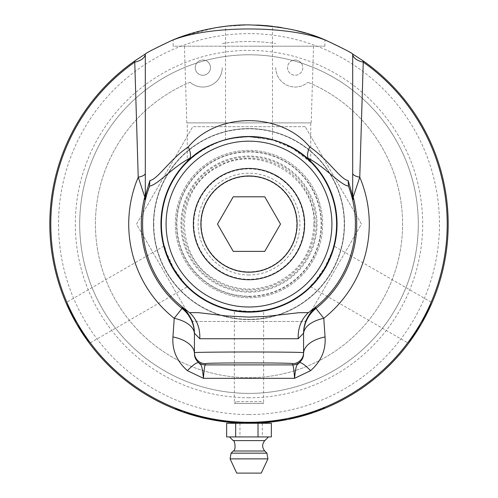 <?xml version="1.0" encoding="UTF-8"?>
<svg xmlns="http://www.w3.org/2000/svg" width="498" height="498" viewBox="0 0 498 498"><rect width="100%" height="100%" fill="white"/><g stroke="black" fill="none" stroke-linecap="round" stroke-linejoin="round"><path stroke-width="0.37" stroke-dasharray="2.49 1.87" d="M249 176.336A47.752 47.752 0 0 0 207.647 247.96A47.752 47.752 0 0 0 290.353 247.96A47.752 47.752 0 0 0 249 176.336A47.752 47.752 0 0 0 201.248 224.088A47.752 47.752 0 0 0 249 271.84A47.752 47.752 0 0 0 296.752 224.088A47.752 47.752 0 0 0 249 176.336M225.532 139.988L225.532 26.288L249 24.9C208.12 24.371 172.364 40.126 173.142 39.908C172.364 40.126 208.12 24.371 249 24.9L272.468 26.288L272.468 139.988L265.596 138.363L249 136.776C269.125 137.411 280.523 142.465 265.596 138.363C252.156 134.329 224.449 139.284 225.532 139.988C226.926 138.898 234.745 137.828 249 136.776C274.616 136.415 296.914 149.462 305.878 157.835C316.106 168.056 309.513 158.968 292.662 148.472C276.689 138.369 247.574 132.767 224.94 140.156C202.269 146.294 187.516 162.136 187.248 162.354C187.192 161.433 214.445 135.574 249 136.776L273.234 140.206L292.905 148.616L310.752 162.354L310.752 122.882L187.248 122.882L310.752 122.882M187.895 286.462C186.264 285.802 181.421 279.565 173.385 267.743L166.463 252.579L164.433 245.819L65.966 302.666L76.499 323.681L89.435 343.309L187.895 286.462C187.833 287.757 169.694 266.237 166.463 252.579C162.547 237.602 163.867 249.996 173.385 267.743M333.567 245.819C333.816 247.562 330.834 254.876 324.615 267.743L314.941 281.32L310.105 286.462L408.565 343.309L421.501 323.681L432.034 302.666L333.567 245.819C334.718 245.221 325.157 271.696 314.941 281.32C303.929 292.202 314.001 284.856 324.615 267.743M177.923 409.58L178.838 409.929A198.64 198.64 0 0 0 179.492 410.171L179.305 410.682A199.188 199.188 0 0 1 178.601 410.42L178.645 410.439A199.188 199.188 0 0 0 179.305 410.682A199.188 199.188 0 0 0 179.878 410.9A199.188 199.188 0 0 1 178.651 410.439L178.794 409.91L177.923 409.58L177.929 410.165M178.695 409.873L178.502 410.383L178.963 410.557A199.188 199.188 0 0 0 179.305 410.682L179.492 410.171A198.64 198.64 0 0 0 180.071 410.389A198.64 198.64 0 0 1 178.844 409.929L177.076 409.25A198.64 198.64 0 0 0 177.78 409.524L179.156 410.047A198.64 198.64 0 0 0 179.492 410.171L179.305 410.682L179.492 410.171A198.64 198.64 0 0 1 178.794 409.91M177.979 410.184L176.877 409.761A199.188 199.188 0 0 0 177.587 410.035L178.502 410.383M177.73 410.091L178.645 410.439L178.838 409.929L178.651 410.439M180.071 410.389L179.878 410.9L180.071 410.389M177.78 409.524L177.587 410.035L178.035 409.624M177.076 409.25L176.877 409.761M178.34 409.736L177.842 410.134M177.319 409.344L177.12 409.854M181.384 410.869L175.862 408.777L181.384 410.869L181.197 411.379L177.599 410.041M176.161 409.481L176.697 409.692M176.734 409.705L179.373 410.707M175.862 408.777L175.663 409.281M180.058 410.962L179.566 410.782M177.276 409.916L176.79 409.73M181.932 411.068L178.614 409.842L181.932 411.068L181.751 411.578M175.321 408.559L178.614 409.842L175.321 408.559L175.115 409.063M181.44 411.466L181.004 411.311M180.537 411.143L179.772 410.856M179.797 410.869L180.382 411.08M176.466 409.599L177.051 409.829M177.07 409.835L176.311 409.543M197.289 415.88A198.64 198.64 0 0 1 192.527 414.535L192.371 415.058A199.188 199.188 0 0 0 192.396 415.064L197.146 416.409A199.188 199.188 0 0 1 192.371 415.058A199.188 199.188 0 0 0 198.434 416.751L198.578 416.222L199.094 416.359L190.572 413.944A198.64 198.64 0 0 1 188.91 413.421L188.487 413.29L188.91 413.421A198.64 198.64 0 0 0 190.572 413.944L192.527 414.535L192.371 415.058L192.552 414.541L197.289 415.88L197.146 416.409M198.578 416.222A198.64 198.64 0 0 1 192.527 414.535A198.64 198.64 0 0 0 192.552 414.541M188.487 413.29L188.319 413.807L188.748 413.944A199.188 199.188 0 0 0 190.41 414.467A199.188 199.188 0 0 1 188.748 413.944L188.91 413.421L188.748 413.944M190.572 413.944L190.41 414.467L190.572 413.944M193.461 414.809L185.798 412.406A198.64 198.64 0 0 1 183.862 411.746L186.943 412.786A198.64 198.64 0 0 0 188.947 413.433L196.791 415.749A198.64 198.64 0 0 0 198.77 416.272L195.602 415.419A198.64 198.64 0 0 1 193.461 414.809L193.311 415.332L190.69 414.548M193.535 414.828L193.386 415.357L192.826 415.189M192.595 415.12L192.527 414.535L192.371 415.058L191.406 414.766L191.568 414.249M198.814 416.284L198.677 416.814L193.386 415.357M199.094 416.359L198.677 416.814M213.424 419.521L213.412 419.515A198.64 198.64 0 0 0 221.784 420.86L220.023 420.605A198.64 198.64 0 0 1 213.424 419.521L213.325 420.057L212.87 419.97L213.312 420.051A199.188 199.188 0 0 0 221.71 421.395L221.853 421.42M212.97 419.434L212.87 419.97M217.62 420.237L217.533 420.773L219.948 421.146L220.035 420.605L223.446 421.078A198.64 198.64 0 0 0 227.598 421.576L228.719 421.694A198.64 198.64 0 0 1 225.028 421.277L220.035 420.605L219.948 421.146A199.188 199.188 0 0 1 213.325 420.057A199.188 199.188 0 0 1 211.258 419.665L214.128 420.2A199.188 199.188 0 0 1 206.166 418.619L206.533 418.694A199.188 199.188 0 0 0 216.562 420.617L213.325 420.057L213.418 419.515A198.64 198.64 0 0 1 211.364 419.129L214.221 419.665A198.64 198.64 0 0 1 206.284 418.083L206.651 418.164A198.64 198.64 0 0 0 216.655 420.075L213.418 419.515L213.312 420.051M214.059 420.188L214.887 420.331M215.155 420.38L215.777 420.486M213.654 419.559L213.555 420.094M219.662 421.103L217.464 420.766L217.564 420.225L223.44 421.078A198.64 198.64 0 0 0 231.172 421.93L227.91 421.607A198.64 198.64 0 0 1 222.93 421.009L217.564 420.225M216.723 420.642L216.337 420.58M216.319 420.573L215.622 420.461M222.176 420.91L221.946 421.433M220.658 421.252L218.211 420.885M217.408 420.754L222.102 421.451M216.151 420.549L217.259 420.729M215.709 419.92L215.615 420.455M217.377 420.748L216.929 420.679M221.971 420.885L221.903 421.426L218.852 420.984L218.939 420.443M222.463 420.947L222.388 421.489L221.903 421.426M249.977 422.727L253.09 422.69A198.64 198.64 0 0 1 246.298 422.709A198.64 198.64 0 0 0 251.758 422.709L249.977 422.727L249.741 423.275M245.85 422.702L246.286 422.709L245.85 422.702L245.838 423.25L246.273 423.256A199.188 199.188 0 0 0 251.764 423.256L250.774 423.269M244.892 422.69L245.103 423.238M248.097 423.275L247.045 423.269L247.052 422.721M246.454 423.256L245.906 423.25M251.758 422.709L251.764 423.256L251.758 422.709M245.838 423.25L246.273 423.256L246.286 422.709L246.292 423.256L245.838 423.25L245.819 422.702L243.597 422.659A198.64 198.64 0 0 1 241.493 422.59L233.506 422.123A198.64 198.64 0 0 1 231.408 421.949L245.819 422.702M250.83 423.269L253.812 423.219L253.799 422.671L253.812 423.219L253.096 423.232A199.188 199.188 0 0 1 246.292 423.256M247.674 423.269L248.203 423.275M248.9 422.727A198.64 198.64 0 0 0 258.026 422.522L259.165 422.472A198.64 198.64 0 0 1 249.23 422.727L249.604 422.727A198.64 198.64 0 0 0 261.624 422.329L258.35 422.509A198.64 198.64 0 0 1 246.946 422.721L247.319 422.721A198.64 198.64 0 0 0 256.632 422.584L257.659 422.541A198.64 198.64 0 0 1 248.527 422.727L249.479 423.275M249.486 423.275L248.956 423.275M248.29 423.275L248.695 423.275M254.229 422.659L254.248 423.207L254.578 422.653M253.389 423.225L253.028 423.238M252.399 423.244L251.951 423.256M251.695 423.256L252.268 423.25M252.872 423.238L253.345 423.225M246.168 423.256L246.821 423.263M258.699 422.491L265.129 422.074L258.699 422.491L258.73 423.039L259.197 423.014M261.014 422.914L260.622 422.939M260.13 422.964L259.8 422.983M259.925 422.976L260.635 422.933M260.709 422.933L261.917 422.858L261.88 422.31M265.129 422.074L265.173 422.615M263.342 422.758L263.915 422.715M264.388 422.678L264.699 422.659M264.924 422.092L269.642 421.657A198.64 198.64 0 0 0 272.4 421.345L274.921 421.034A198.64 198.64 0 0 1 272.45 421.339L264.924 422.092L265.092 422.628M265.054 422.628L264.189 422.696M264.581 422.665L264.257 422.69M247.319 422.721L247.313 423.269A199.188 199.188 0 0 0 256.651 423.126L256.632 422.584L256.638 423.132L265.148 422.621M261.767 422.316L261.55 422.883M259.713 422.989L258.991 423.026M258.032 423.07L257.51 423.095M266.816 421.93L271.746 421.426A198.64 198.64 0 0 0 277.361 420.698L274.112 421.134A198.64 198.64 0 0 1 269.406 421.682L266.816 421.93L267.09 422.453L266.442 422.509M266.312 422.522L265.758 422.572M264.743 422.653L263.996 422.709M267.208 421.893L267.258 422.435M265.87 422.559L266.386 422.516M257.578 423.088L258.138 423.063M259.159 423.014L259.906 422.976M277.168 420.723L278.731 420.493A198.64 198.64 0 0 0 285.995 419.254A198.64 198.64 0 0 1 277.168 420.723L277.249 421.264L276.627 421.352L284.557 420.075L278.812 421.034A199.188 199.188 0 0 0 286.095 419.789A199.188 199.188 0 0 1 277.249 421.264M286.437 419.173L285.995 419.254L286.437 419.173L286.537 419.708L286.095 419.789L286.537 419.708L286.095 419.789L285.995 419.254L286.095 419.789M282.161 420.499L284.644 420.063L284.545 419.521L284.557 420.075M276.552 420.81L276.627 421.352M278.731 420.493L278.812 421.034M282.291 419.92L282.378 420.461M276.826 420.773L276.9 421.314M301.452 416.247L301.309 415.718L300.873 415.836L301.309 415.718A198.64 198.64 0 0 0 309.445 413.309L307.745 413.844A198.64 198.64 0 0 1 301.321 415.718L301.464 416.241L301.016 416.365L301.452 416.247A199.188 199.188 0 0 0 309.607 413.832L309.744 413.788M300.873 415.836L301.016 416.365M307.745 413.844L307.907 414.367A199.188 199.188 0 0 1 301.464 416.241M305.417 414.548L305.573 415.071L307.907 414.367M290.066 418.438L290.178 418.974A199.188 199.188 0 0 0 295.744 417.716L295.619 417.181L302.043 415.519L295.619 417.181A198.64 198.64 0 0 1 289.911 418.469L290.066 418.438A198.64 198.64 0 0 0 295.613 417.181L295.744 417.716L302.989 415.818M303.257 415.743L303.786 415.593M301.545 415.656L301.688 416.179M307.478 413.925L298.9 416.359A198.64 198.64 0 0 0 308.405 413.639A198.64 198.64 0 0 1 298.9 416.359L308.374 413.645A198.64 198.64 0 0 1 306.855 414.118L313.111 412.101A198.64 198.64 0 0 1 311.599 412.612L305.293 414.585A198.64 198.64 0 0 1 302.043 415.519A198.64 198.64 0 0 0 305.293 414.585L310.702 412.904A198.64 198.64 0 0 1 307.478 413.925L307.639 414.448L305.498 415.095M304.764 415.313L303.712 415.618L303.556 415.089M309.818 413.191L309.831 413.757M308.592 414.149L308.038 414.324M304.988 415.245L309.98 413.714M310.702 412.904L310.87 413.421A199.188 199.188 0 0 1 307.639 414.448L303.824 415.581L308.573 414.162L308.405 413.639L308.573 414.162A199.188 199.188 0 0 1 299.037 416.888L298.9 416.359L299.037 416.888L303.824 415.581L303.674 415.058L304.073 415.513M304.228 415.469L305.305 415.151M309.625 413.253L309.787 413.776L306.849 414.691L306.693 414.168M310.092 413.103L310.26 413.62L309.787 413.776M202.319 417.168A198.64 198.64 0 0 0 204.361 417.648L201.167 416.888A198.64 198.64 0 0 1 199.138 416.372L202.319 417.168L202.194 417.698A199.188 199.188 0 0 0 204.236 418.183L201.036 417.417A199.188 199.188 0 0 1 199.001 416.901L203.794 418.077M204.361 417.648L204.236 418.183M199.138 416.372L199.001 416.901M201.167 416.888L201.036 417.417L201.142 416.876L204.024 417.573L200.607 416.745L210.691 418.999L201.142 416.876M227.231 421.532A198.64 198.64 0 0 1 223.901 421.14L222.712 420.984A198.64 198.64 0 0 0 226.192 421.414L227.231 421.532L227.169 422.074A199.188 199.188 0 0 1 223.832 421.682L223.222 421.601M226.192 421.414L226.129 421.962L227.169 422.074M219.5 420.53L219.419 421.065L220.153 421.177M220.763 421.264L222.643 421.526A199.188 199.188 0 0 0 226.129 421.962M228.719 421.694L228.663 422.236A199.188 199.188 0 0 1 224.965 421.818L225.028 421.277M227.598 421.576L227.536 422.117L228.663 422.236M223.06 421.028L222.986 421.569M227.91 421.607L227.847 422.148A199.188 199.188 0 0 1 222.855 421.551L220.9 421.283M223.098 421.582L223.378 421.619A199.188 199.188 0 0 0 227.536 422.117M231.172 421.93L231.122 422.472L227.847 422.148M223.378 421.619L223.446 421.078L223.365 421.619A199.188 199.188 0 0 0 231.122 422.472M217.831 420.822L217.919 420.281M218.354 420.903L218.84 420.978M220.116 421.171L221.006 421.302M220.44 420.667L220.359 421.208M217.912 420.835L218.448 420.916M218.417 420.916L217.638 420.791M261.624 422.329L261.662 422.87L258.375 423.057A199.188 199.188 0 0 1 246.94 423.263L247.313 423.269M249.604 422.727L249.604 423.275A199.188 199.188 0 0 0 261.662 422.87M249.23 422.727L249.604 423.275M259.165 422.472L259.19 423.014A199.188 199.188 0 0 1 249.237 423.275M258.026 422.522L258.051 423.07L259.19 423.014M248.527 422.727L248.9 423.275A199.188 199.188 0 0 0 258.051 423.07M257.659 422.541L257.684 423.088A199.188 199.188 0 0 1 248.527 423.275M256.651 423.126L257.684 423.088M246.946 422.721L246.94 423.263M258.35 422.509L258.375 423.057M274.921 421.034L274.989 421.576A199.188 199.188 0 0 1 272.512 421.881L272.45 421.339M272.4 421.345L272.462 421.887L274.989 421.576M268.08 421.812L268.136 422.354M266.33 422.522L267.084 422.453M265.658 422.578L265.222 422.615M267.283 421.887L267.333 422.429L269.698 422.198A199.188 199.188 0 0 0 272.462 421.887M264.55 422.665L266.044 422.547M277.361 420.698L277.442 421.233L274.18 421.675A199.188 199.188 0 0 1 269.462 422.223L269.306 422.236M269.175 421.7L269.231 422.248L271.808 421.968A199.188 199.188 0 0 0 277.442 421.233M262.795 422.248L262.876 422.79M266.866 422.472L266.007 422.547M265.247 422.609L264.332 422.684M263.479 422.746L263.149 422.771M274.112 421.134L274.18 421.675M324.696 407.744L324.547 407.806A198.64 198.64 0 0 1 311.624 412.599A198.64 198.64 0 0 0 324.696 407.744L324.752 408.31A199.188 199.188 0 0 1 311.798 413.116A199.188 199.188 0 0 0 324.901 408.248M324.547 407.806L324.752 408.31M311.798 413.116L311.599 412.612M313.111 412.101L313.286 412.618A199.188 199.188 0 0 1 311.767 413.128M309.32 413.352L309.488 413.869L313.286 412.618M306.855 414.118L307.011 414.641L309.488 413.869M308.374 413.645L308.542 414.168A199.188 199.188 0 0 1 307.011 414.641M299.037 416.888A199.188 199.188 0 0 0 308.573 414.162M303.824 415.581L300.512 416.502M307.471 414.498L305.448 415.108A199.188 199.188 0 0 1 302.186 416.042A199.188 199.188 0 0 0 305.448 415.108L310.87 413.421M290.72 418.301L290.832 418.837L290.178 418.974M282.036 419.963L282.129 420.499L290.832 418.837M289.543 419.104L289.089 419.198L288.977 418.669L296.964 416.851A198.64 198.64 0 0 1 290.353 418.376L289.655 419.086M289.257 418.606L289.369 419.142M295.75 417.71L295.744 417.716A199.188 199.188 0 0 1 290.023 419.005L290.452 418.918A199.188 199.188 0 0 0 295.8 417.698L294.847 417.928M302.186 416.042L302.043 415.519L302.186 416.042L297.101 417.38A199.188 199.188 0 0 1 290.465 418.911L290.023 419.005L290.452 418.918L290.334 418.382A198.64 198.64 0 0 0 295.675 417.168L288.977 418.669M310.173 413.651L309.09 413.994M243.597 422.659L243.584 423.2A199.188 199.188 0 0 1 241.468 423.132L243.727 423.207L243.74 422.659M245.377 422.696L245.371 423.244L243.584 423.2M231.408 421.949L231.358 422.491L240.777 423.107M242.738 423.175L243.696 423.207M233.506 422.123L233.469 422.671A199.188 199.188 0 0 1 231.358 422.491M236.755 422.902L232.921 422.628M240.696 423.101L239.955 423.07M239.233 423.039L237.453 422.939L237.49 422.397L242.619 422.628L237.49 422.397M242.993 423.188L242.464 423.169M243.503 422.653L243.485 423.2M241.493 422.59L241.468 423.132M216.655 420.075L216.562 420.617M206.651 418.164L206.533 418.694M206.284 418.083L206.166 418.619M214.221 419.665L214.128 420.2M211.364 419.129L211.258 419.665M198.77 416.272L198.634 416.801L195.453 415.942A199.188 199.188 0 0 1 193.311 415.332M196.791 415.749L196.648 416.272A199.188 199.188 0 0 0 198.634 416.801M194.22 415.027L194.071 415.55L196.648 416.272M188.947 413.433L188.786 413.956L194.071 415.55M186.943 412.786L186.775 413.309A199.188 199.188 0 0 0 188.786 413.956M183.862 411.746L183.681 412.263L186.775 413.309M185.798 412.406L185.623 412.923A199.188 199.188 0 0 1 183.681 412.263M187.615 413.01L187.447 413.527L185.623 412.923M188.312 413.234L188.144 413.751M189.19 413.514L189.022 414.031M195.602 415.419L195.453 415.942M290.023 419.005L289.911 418.469L290.334 418.382M293.938 417.579L293.832 418.164M292.226 418.532L291.542 418.681M290.62 418.88L290.091 418.992M295.675 417.168L295.8 417.698L295.675 417.168M297.655 416.677L297.785 417.206L297.655 416.677M294.891 417.915L297.785 417.206M291.087 418.22L291.529 418.681M291.816 418.619L292.332 418.507M292.419 418.488L292.805 418.401M297.381 417.312L297.032 417.399M296.416 417.548L295.986 417.654M298.414 416.484L298.551 417.013L298.078 416.571M295.737 417.716L296.291 417.579M296.876 417.436L297.337 417.324M290.346 418.936L290.975 418.799M269.281 421.694L268.864 421.731L269.281 421.694A198.64 198.64 0 0 0 274.199 421.127A198.64 198.64 0 0 1 269.281 421.694L269.337 422.236L268.92 422.279L269.337 422.236A199.188 199.188 0 0 0 274.267 421.669A199.188 199.188 0 0 1 269.337 422.236L269.281 421.694M274.628 421.071L274.199 421.127L274.628 421.071L274.703 421.613L274.267 421.669L274.703 421.613L274.267 421.669L274.199 421.127L274.267 421.669M268.864 421.731L268.92 422.279M234.11 422.173L240.54 422.547L234.11 422.173L234.066 422.715L234.533 422.752M236.351 422.877L235.959 422.846M235.467 422.814L235.137 422.79M234.77 422.765L234.334 422.734M235.311 422.26L235.274 422.802L235.971 422.852M236.046 422.852L237.253 422.927L237.285 422.385M240.54 422.547L240.515 423.095M238.679 423.007L239.252 423.039M239.725 423.057L240.036 423.076M240.397 423.088L239.532 423.051M239.924 423.07L239.594 423.051M239.003 423.026L238.567 423.001M232.031 422.005L231.981 422.547M237.173 422.379L236.892 422.908M233.375 422.659L232.852 422.621M241.655 423.138L241.1 423.119M240.086 423.076L239.333 423.039M242.619 422.628L242.607 423.175M241.213 423.126L241.735 423.144M234.496 422.746L235.243 422.802M225.015 421.277L224.598 421.227L225.015 421.277A198.64 198.64 0 0 0 229.939 421.812A198.64 198.64 0 0 1 225.015 421.277L224.953 421.818L224.536 421.769L224.953 421.818A199.188 199.188 0 0 0 229.889 422.354A199.188 199.188 0 0 1 224.953 421.818L225.015 421.277M230.369 421.856L229.939 421.812L230.369 421.856L230.319 422.397L229.889 422.354L230.319 422.397M224.598 421.227L224.536 421.769M203.097 417.355L208.183 418.494L203.097 417.355L202.972 417.884L208.071 419.023L202.991 417.89M205.512 417.909L205.531 418.476M208.183 418.494L208.052 419.023M202.618 417.237L208.662 418.594L202.618 417.237L202.493 417.772L203.439 417.996M205.78 417.971L205.662 418.501L208.606 419.135M203.122 417.922L202.493 417.772M208.662 418.594L208.556 419.129L207.685 418.943M207.959 419.005L207.585 418.924M200.607 416.745L200.476 417.274M204.024 417.573L203.906 418.102L203.464 418.003M201.609 417.554L201.92 417.635M202.456 417.76L203.906 418.102M202.294 417.722L201.839 417.61M210.044 419.428L210.168 418.899M209.241 419.266L208.656 419.148M207.927 418.999L205.593 418.488M205.606 417.934L205.487 418.463L205.493 417.909M208.992 419.216L209.471 419.316M207.274 418.301L207.162 418.83M209.863 419.391L209.49 419.316M210.691 418.999L210.592 419.54M207.373 418.88L208.064 419.023M208.979 419.216L209.527 419.328M201.559 417.542L202.113 417.679M256.918 25.056L249 24.9A199.188 199.188 0 0 1 448.188 224.088A199.188 199.188 0 0 1 249 423.275A199.188 199.188 0 0 1 49.812 224.088A199.188 199.188 0 0 1 249 24.9L224.505 26.413M216.008 27.651L184.976 35.47L173.142 39.908L173.142 46.183L313.578 46.183L173.142 46.183M259.993 25.205L249 24.9C289.88 24.371 325.636 40.126 324.858 39.908C325.636 40.126 289.88 24.371 249 24.9L228.233 25.983M264.899 25.535L260.547 25.236M317.78 37.151L305.355 33.036M296.229 30.583L281.42 27.558M277.075 26.886L268.036 25.815M233.238 422.653L249 423.275C226.739 422.46 226.739 422.46 249 423.275C271.261 422.46 271.261 422.46 249 423.275L254.596 423.194M226.64 423.275L248.925 423.275M249.068 423.275L266.256 423.275L249 423.275L262.328 423.275L262.328 436.92L268.484 436.92L229.516 436.92L271.36 436.92M226.64 436.92L262.328 436.92M239.968 423.275L239.968 436.92M262.328 423.275L271.36 423.275M236.724 473.1L261.276 473.1M276.589 176.298A55.178 55.178 0 0 1 276.589 271.877A55.178 55.178 0 0 1 193.822 224.088A55.178 55.178 0 0 1 276.589 176.298M264.755 196.803L280.505 224.088L264.755 251.372L233.245 251.372L217.495 224.088L233.245 196.803L264.755 196.803M275.755 56.903L275.755 56.909A169.308 169.308 0 0 1 301.259 63.047L301.259 63.047A169.308 169.308 0 0 1 385.981 323.588A169.308 169.308 0 0 1 112.019 323.588A169.308 169.308 0 0 1 205.487 60.463L205.487 60.463A169.308 169.308 0 0 1 222.245 56.903L222.245 56.903A169.308 169.308 0 0 1 292.513 60.463L292.507 60.47A7.626 7.626 0 0 0 296.061 75.186A7.626 7.626 0 0 0 301.265 63.053A169.308 169.308 0 0 1 249 393.395A169.308 169.308 0 0 1 196.741 63.047L196.735 63.053A7.626 7.626 0 0 0 200.439 74.849A7.626 7.626 0 0 0 210.467 67.616A7.626 7.626 0 0 0 205.493 60.47A169.308 169.308 0 0 1 222.245 56.909M301.259 63.047C298.912 60.258 295.999 59.399 292.513 60.463M302.784 67.616A7.626 7.626 0 0 1 291.349 74.221A7.626 7.626 0 0 1 291.349 61.011A7.626 7.626 0 0 1 302.784 67.616M205.487 60.463C202.001 59.399 199.088 60.258 196.741 63.047M210.467 67.616A7.626 7.626 0 0 1 199.032 74.221A7.626 7.626 0 0 1 199.032 61.011A7.626 7.626 0 0 1 210.467 67.616M275.755 67.616A19.403 19.403 0 0 0 307.901 82.257A19.403 19.403 0 0 1 275.755 67.616M190.099 82.257A153.577 153.577 0 0 0 127.189 317.618A153.577 153.577 0 0 0 370.811 317.618A153.577 153.577 0 0 0 307.901 82.257A153.577 153.577 0 0 1 370.811 317.618A153.577 153.577 0 0 1 127.189 317.618A153.577 153.577 0 0 1 190.099 82.257A19.403 19.403 0 0 0 222.245 67.616A19.403 19.403 0 0 1 190.099 82.257M222.245 43.513A182.542 182.542 0 0 1 275.755 43.513A182.542 182.542 0 0 0 222.245 43.513M249 319.591A95.504 95.504 0 0 0 344.504 224.088A95.504 95.504 0 0 0 249 128.59A95.504 95.504 0 0 0 153.496 224.088A95.504 95.504 0 0 0 249 319.591A95.504 95.504 0 0 1 153.496 224.088A95.504 95.504 0 0 1 249 128.59A95.504 95.504 0 0 1 344.504 224.088A95.504 95.504 0 0 1 249 319.591A95.504 95.504 0 0 0 344.504 224.088A95.504 95.504 0 0 0 249 128.59A95.504 95.504 0 0 0 153.496 224.088A95.504 95.504 0 0 0 249 319.591M175.327 224.088A73.673 73.673 0 0 1 285.833 160.288A73.673 73.673 0 0 1 285.833 287.888A73.673 73.673 0 0 1 175.327 224.088A73.673 73.673 0 0 0 285.833 287.888A73.673 73.673 0 0 0 285.833 160.288A73.673 73.673 0 0 0 175.327 224.088M153.77 224.088A95.23 95.23 0 0 0 296.615 306.556A95.23 95.23 0 0 0 296.615 141.619A95.23 95.23 0 0 0 153.77 224.088A95.23 95.23 0 0 1 296.615 141.619A95.23 95.23 0 0 1 296.615 306.556A95.23 95.23 0 0 1 153.77 224.088M305.224 126.704L192.776 126.704L136.552 224.088L192.776 321.471L305.224 321.471L361.448 224.088L305.224 126.704L361.448 224.088L305.224 321.471L192.776 321.471L136.552 224.088L192.776 126.704L305.224 126.704M249 274.989A50.902 50.902 0 0 1 204.921 198.64A50.902 50.902 0 0 1 293.079 198.64A50.902 50.902 0 0 1 249 274.989M249 289.892A65.804 65.804 0 0 0 314.804 224.088A65.804 65.804 0 0 0 249 158.283A65.804 65.804 0 0 0 183.196 224.088A65.804 65.804 0 0 0 249 289.892M249 296.235A72.148 72.148 0 0 0 321.148 224.088A72.148 72.148 0 0 0 249 151.94A72.148 72.148 0 0 0 176.852 224.088A72.148 72.148 0 0 0 249 296.235A72.148 72.148 0 0 0 321.148 224.088A72.148 72.148 0 0 0 249 151.94A72.148 72.148 0 0 0 176.852 224.088A72.148 72.148 0 0 0 249 296.235M249 296.534A72.447 72.447 0 0 0 321.447 224.088A72.447 72.447 0 0 0 249 151.641A72.447 72.447 0 0 0 176.553 224.088A72.447 72.447 0 0 0 249 296.534M249 54.78A169.308 169.308 0 0 0 79.692 224.088A169.308 169.308 0 0 0 249 393.395A169.308 169.308 0 0 0 418.308 224.088A169.308 169.308 0 0 0 249 54.78M249 397.765A173.678 173.678 0 0 1 98.592 137.249A173.678 173.678 0 0 1 399.408 137.249A173.678 173.678 0 0 1 249 397.765M249 414.541A190.454 190.454 0 0 0 413.938 128.858A190.454 190.454 0 0 0 84.062 128.858A190.454 190.454 0 0 0 249 414.541M249 122.882L186.818 122.882L249 122.882M249 46.183L324.858 46.183L249 46.183M352.69 54.014L352.69 195.733M145.31 195.733L145.31 54.014M194.425 353.655L194.425 333.187M303.575 333.187L303.575 353.655M263.623 310.173C264.295 310.428 247.039 312.346 238.66 310.789L249 311.406C257.877 310.995 262.751 310.584 263.623 310.173L263.623 403.374L234.377 403.374L263.623 403.374L261.855 401.612L236.145 401.612L261.855 401.612M236.145 401.612L234.377 403.374L234.377 310.173L249 311.406M179.156 410.047L178.963 410.557M178.091 409.642L177.898 410.153M177.512 409.418L177.313 409.929M178.614 409.842L178.421 410.352L178.614 409.842M192.054 414.392L191.898 414.915M218.037 420.3L217.95 420.841M221.815 420.86L221.741 421.401M218.28 420.337L218.192 420.878M221.784 420.86L221.71 421.395M253.09 422.69L253.096 423.232M253.177 422.684L253.183 423.232M250.961 422.721L250.967 423.269M250.687 422.721L250.687 423.269M250.612 422.721L250.619 423.269M261.954 422.31L261.992 422.852M262.085 422.298L262.116 422.846M283.518 419.708L283.611 420.244M305.822 414.429L305.977 414.952M309.47 413.303L309.638 413.819M306.052 414.361L306.214 414.884M309.445 413.309L309.607 413.832M223.901 421.14L223.832 421.682M222.712 420.984L222.643 421.526M220.913 420.735L220.832 421.277M222.93 421.009L222.855 421.551M269.474 421.669L269.53 422.217M266.71 421.937L266.76 422.485M269.642 421.657L269.698 422.198M271.746 421.426L271.808 421.968M269.406 421.682L269.462 422.223M305.293 414.585L305.448 415.108L305.293 414.585M240.142 422.534L240.117 423.076M233.332 422.111L233.288 422.653M240.248 422.534L240.223 423.082M194.874 415.214L194.73 415.737M192.589 414.554L192.433 415.077M190.983 414.068L190.821 414.591M290.353 418.376L290.465 418.911M296.964 416.851L297.101 417.38M297.051 416.832L297.182 417.361M294.897 417.355L295.028 417.884M294.629 417.417L294.754 417.947M294.561 417.436L294.685 417.965M237.359 422.391L237.328 422.933M229.939 421.812L229.889 422.354L229.939 421.812M205.749 417.965L205.63 418.494M233.195 440.599L264.805 440.599M233.213 451.014L264.787 451.014M231.084 453.161L266.916 453.161M230.082 458.87L267.918 458.87M249 292.145A68.058 68.058 0 0 0 317.058 224.088A68.058 68.058 0 0 0 249 156.03A68.058 68.058 0 0 0 180.942 224.088A68.058 68.058 0 0 0 249 292.145M316.186 224.088A67.186 67.186 0 0 0 249 156.907A67.186 67.186 0 0 0 181.814 224.088A67.186 67.186 0 0 0 249 291.274A67.186 67.186 0 0 0 316.186 224.088M313.939 224.088C316.074 176.616 258.288 142.44 217.713 167.179C174.288 188.518 173.204 257.292 215.945 279.988C234.241 290.259 253.227 291.753 272.904 284.47C298.912 272.723 312.595 252.592 313.939 224.088M187.248 162.354L187.248 122.882M311.182 122.882L313.578 46.183M186.818 122.882L184.422 46.183M324.858 46.183L324.858 39.908"/><path stroke-width="0.75" d="M179.566 410.782L177.313 409.929M177.238 409.898L178.608 410.42M180.693 411.199L180.058 410.962M176.79 409.73L176.161 409.481M181.004 411.311L180.537 411.143M179.772 410.856L179.373 410.707M178.421 410.352L179.797 410.869M180.382 411.08L181.148 411.36M175.707 409.3L176.466 409.599M176.311 409.543L175.85 409.356M188.748 413.944L188.319 413.807L188.748 413.944M190.473 414.485L191.325 414.741M191.114 414.678L187.447 413.527M198.434 416.751L198.957 416.888M191.406 414.766L192.371 415.058M213.947 420.169L215.155 420.38M215.734 420.48L217.533 420.773M217.638 420.791L216.723 420.642M215.622 420.461L214.887 420.331M222.388 421.489L221.442 421.358M220.153 421.177L220.658 421.252M221.741 421.401L222.102 421.451M218.852 420.984L217.377 420.748M216.929 420.679L216.331 420.58M249.741 423.275L248.097 423.275M247.674 423.269L246.454 423.256M245.906 423.25L245.371 423.244M250.774 423.269L249.977 423.275M253.812 423.219L253.096 423.232L253.812 423.219M248.203 423.275L248.9 423.275M249.479 423.275L250.83 423.269M251.951 423.256L249.486 423.275M248.956 423.275L248.29 423.275M246.821 423.263L247.431 423.269M253.775 423.219L253.389 423.225M253.028 423.238L252.399 423.244M248.695 423.275L251.695 423.256M252.268 423.25L252.872 423.238M253.345 423.225L253.781 423.219M254.397 423.2L256.638 423.132M245.464 423.244L246.168 423.256M262.876 422.79L261.014 422.914M260.622 422.939L260.13 422.964M259.8 422.983L259.477 423.001M261.917 422.858L263.342 422.758M263.915 422.715L264.388 422.678M264.699 422.659L266.33 422.522M265.87 422.559L264.581 422.665M264.257 422.69L263.666 422.734M261.55 422.883L259.713 422.989M258.991 423.026L258.032 423.07M257.51 423.095L257.012 423.113M267.084 422.453L266.312 422.522M265.758 422.572L264.743 422.653M263.996 422.709L261.799 422.864M259.906 422.976L264.189 422.696M266.386 422.516L266.884 422.472M257.043 423.113L257.578 423.088M258.138 423.063L259.159 423.014M286.095 419.789L283.611 420.244M302.186 416.042L301.769 416.16M302.068 416.073L303.257 415.743M303.786 415.593L305.573 415.071M305.498 415.095L304.764 415.313M304.409 415.413L304.988 415.245M303.768 415.6L302.989 415.818M310.26 413.62L309.351 413.913M309.046 414.012L308.592 414.149M308.038 414.324L307.627 414.454M309.638 413.819L309.98 413.714M305.305 415.151L306.849 414.691M223.222 421.601L220.763 421.264M224.965 421.818L221.548 421.376M220.9 421.283L223.098 421.582M218.84 420.978L220.116 421.171M221.006 421.302L223.365 421.619M217.477 420.766L217.912 420.835M272.512 421.881L266.76 422.485M266.442 422.509L265.658 422.578M266.044 422.547L267.109 422.453M263.623 422.74L264.55 422.665M267.252 422.435L269.219 422.248M266.007 422.547L265.247 422.609M264.332 422.684L263.479 422.746M269.462 422.223L266.866 422.472M300.512 416.502L299.037 416.888M289.089 419.198L286.537 419.708M297.785 417.206L295.75 417.71M311.798 413.116L310.173 413.651M309.09 413.994L307.471 414.498M240.777 423.107L242.738 423.175M243.696 423.207L244.904 423.232M239.955 423.07L239.233 423.039M235.243 422.802L236.755 422.902M243.727 423.207L242.993 423.188M242.464 423.169L240.696 423.101M293.832 418.164L292.226 418.532M291.23 418.75L290.62 418.88M290.091 418.992L289.543 419.104M294.847 417.928L294.063 418.108M290.023 419.005L290.452 418.918L290.023 419.005M292.332 418.507L293.017 418.351M295.986 417.654L294.891 417.915M293.073 418.339L292.419 418.488M290.975 418.799L291.579 418.675M297.754 417.218L297.381 417.312M297.032 417.399L296.416 417.548M292.805 418.401L295.737 417.716M296.291 417.579L296.876 417.436M297.337 417.324L297.76 417.218M289.655 419.086L290.346 418.936M274.703 421.613L274.267 421.669L274.703 421.613M268.92 422.279L269.337 422.236L268.92 422.279M238.567 423.001L236.351 422.877M235.959 422.846L235.467 422.814M235.137 422.79L234.813 422.771M236.892 422.908L235.261 422.802M237.253 422.927L238.679 423.007M239.252 423.039L239.725 423.057M241.213 423.126L239.924 423.07M239.594 423.051L239.003 423.026M234.334 422.734L233.375 422.659M232.852 422.621L232.354 422.578M242.19 423.157L241.655 423.138M241.1 423.119L240.086 423.076M239.333 423.039L237.135 422.92M237.459 422.939L239.532 423.051M241.735 423.144L242.233 423.163M232.385 422.584L232.921 422.628M233.481 422.671L234.496 422.746M230.319 422.397L229.889 422.354L230.319 422.397M224.536 421.769L224.953 421.818L224.536 421.769M203.421 417.99L202.991 417.89M205.182 418.395L203.439 417.996M207.591 418.924L208.052 419.023M205.525 418.476L207.685 418.943M203.464 418.003L202.294 417.722M202.113 417.679L203.122 417.922M208.556 419.129L207.959 419.005M202.182 417.698L201.547 417.542M201.279 417.473L201.609 417.554M201.92 417.635L202.456 417.76M201.839 417.61L201.373 417.498M209.652 419.353L209.241 419.266M207.566 418.918L207.927 418.999M208.606 419.135L208.992 419.216M209.471 419.316L209.789 419.378M210.256 419.472L209.863 419.391M209.49 419.316L208.855 419.192M203.794 418.077L207.373 418.88M208.064 419.023L208.979 419.216M209.527 419.328L210.119 419.44M200.962 417.399L201.559 417.542M326.707 40.68C306.426 31.218 280.517 25.958 249 24.9C217.707 24.464 185.885 34.026 171.293 40.68C154.399 48.711 145.733 53.155 145.31 54.014L134.989 60.756A199.188 199.188 0 0 0 100.135 356.431A199.188 199.188 0 0 0 397.865 356.431A199.188 199.188 0 0 0 363.011 60.756L352.69 54.014C352.267 53.155 343.608 48.711 326.707 40.68C289.382 25.049 208.562 25.062 171.3 40.68M352.69 195.733L348.114 180.55L348.519 186.146L353.126 199.499A16.372 16.322 180 0 1 352.69 195.733L352.69 54.014A16.372 8.808 0 0 0 363.247 62.119L363.011 60.756M149.886 180.55L145.31 195.733L145.31 54.014A16.372 8.808 0 0 1 134.753 62.119L138.226 177.226L144.781 196.922L144.874 199.499L149.581 186.146C158.551 184.304 172.165 167.409 189.975 158.159C191.008 155.301 190.429 151.579 188.238 146.991C170.534 158.632 157.549 179.473 149.886 180.55L149.481 186.146M224.505 26.413L216.008 27.651M228.233 25.983L225.532 26.288M272.468 26.288L264.899 25.535M260.547 25.236L256.918 25.056M324.858 39.908L317.78 37.151M305.355 33.036L296.229 30.583M281.42 27.558L277.075 26.886M268.036 25.815L259.993 25.205M408.565 343.309L421.501 323.681L432.034 302.666M65.966 302.666L76.499 323.681L89.435 343.309M265.148 422.621L266.256 422.528L266.256 423.275M231.744 423.275L231.744 422.528L233.238 422.653M235.672 423.275L226.64 423.275L226.64 436.92L235.672 436.92L235.672 423.275L248.925 423.275M258.032 436.92L258.032 423.275L271.36 423.275L271.36 436.92L235.672 436.92M258.032 423.275L249.068 423.275M230.082 458.87L267.918 458.87L261.276 473.1L236.724 473.1L230.082 458.87L231.084 453.161L266.916 453.161L264.787 451.014L233.213 451.014C236.544 450.366 234.583 439.348 233.195 440.599L229.516 436.92M276.82 175.9A55.645 55.645 0 0 1 297.188 251.907A55.645 55.645 0 0 1 221.18 272.275A55.645 55.645 0 0 1 200.812 196.268A55.645 55.645 0 0 1 276.82 175.9M264.755 196.803L280.505 224.088L264.755 251.372L233.245 251.372L217.495 224.088L233.245 196.803L264.755 196.803M224.94 265.758A48.119 48.119 0 0 1 207.33 200.028A48.119 48.119 0 0 1 273.06 182.417A48.119 48.119 0 0 1 290.67 248.147A48.119 48.119 0 0 1 224.94 265.758M331.917 224.088A82.917 82.917 0 0 1 207.542 295.899A82.917 82.917 0 0 1 207.542 152.276A82.917 82.917 0 0 1 331.917 224.088M134.989 60.756L134.753 62.119A198.21 198.21 0 0 0 101.088 356.026A198.21 198.21 0 0 0 396.912 356.026A198.21 198.21 0 0 0 363.247 62.119L359.774 177.226A16.372 4.768 180 0 1 352.69 173.298M348.519 186.146L348.419 186.146C339.449 184.304 325.835 167.403 308.025 158.159C306.992 155.301 307.571 151.579 309.762 146.991C280.48 111.801 217.414 111.919 188.238 146.991M308.032 158.159L310.839 161.42C294.953 145.746 274.342 137.436 249 136.483A87.598 87.598 0 0 0 161.402 224.088A87.598 87.598 0 0 0 249 311.686A87.598 87.598 0 0 0 336.598 224.088A87.598 87.598 0 0 0 249 136.489C223.614 137.454 203.003 145.765 187.161 161.42L189.968 158.159M352.69 192.794A16.372 16.334 180 0 0 353.219 196.922L359.774 177.226A120.279 120.279 0 0 1 323.781 318.297A32.744 17.088 0 0 0 303.575 334.083A32.744 32.737 180 0 1 315.962 308.443L315.857 307.627A32.744 32.737 0 0 0 303.575 333.187L303.575 352.74C306.208 351.756 191.792 351.756 194.425 352.74L194.425 353.655A32.744 17.804 180 0 0 172.949 336.941C171.997 350.057 176.815 361.293 187.41 370.655L203.439 378.324C201.802 360.969 200.246 365.638 198.907 362.793A32.744 5.87 -53.7 0 0 187.41 370.655M353.126 199.499L353.219 196.922A107.699 107.699 0 0 1 315.962 308.443L323.781 318.297L325.051 336.941A32.744 17.804 180 0 0 303.575 353.655C303.612 357.203 302.118 360.253 299.093 362.793C297.754 365.644 296.198 360.969 294.561 378.324L310.59 370.655A32.744 5.87 53.7 0 0 299.093 362.793A10.912 10.912 0 0 1 292.656 364.891C293.353 365.32 293.982 369.796 294.561 378.324L203.439 378.324C204.018 369.802 204.647 365.32 205.344 364.891L205.344 363.652C203.234 362.669 294.766 362.669 292.656 363.652L292.656 364.891L205.344 364.891A10.912 10.912 0 0 1 198.907 362.793C195.876 360.241 194.382 357.19 194.425 353.655M348.114 180.55C340.451 179.473 327.472 158.632 309.762 146.991M145.31 195.733A16.372 16.322 0 0 1 144.874 199.499M145.31 192.794A16.372 16.334 0 0 1 144.781 196.922A107.699 107.699 0 0 0 182.038 308.443A32.744 32.737 180 0 1 194.425 334.083A32.744 17.088 0 0 0 174.219 318.297L172.949 336.941M145.31 173.298A16.372 4.768 0 0 1 138.226 177.226A120.279 120.279 0 0 0 174.219 318.297L182.038 308.443L182.144 307.627A32.744 32.737 180 0 1 194.425 333.187L199.798 338.74L298.202 338.74C297.81 328.076 301.203 319.374 308.38 312.62L299.136 312.688L266.33 316.404L248.739 317.095L226.329 315.931L198.602 312.663L189.62 312.62C196.797 319.374 200.19 328.076 199.798 338.74M298.202 338.74L303.575 333.187M315.857 307.627L308.38 312.62M189.62 312.62L182.144 307.627M310.59 370.655C321.166 361.343 325.985 350.106 325.051 336.941M148.964 187.802A106.416 106.416 0 0 0 187.279 310.777M310.721 310.777A106.416 106.416 0 0 0 349.036 187.802M187.161 161.42A88.04 88.04 0 0 0 186.607 286.207A88.04 88.04 0 0 0 311.393 286.207A88.04 88.04 0 0 0 310.839 161.42M303.575 353.655L303.575 352.74A10.912 10.912 180 0 1 292.656 363.652M205.344 363.652A10.912 10.912 0 0 1 194.425 352.74L194.425 333.187M268.484 436.92L264.805 440.599L233.195 440.599M264.805 440.599C261.948 444.067 261.942 447.534 264.787 451.014M233.213 451.014L231.084 453.161M267.918 458.87L266.916 453.161"/></g></svg>
